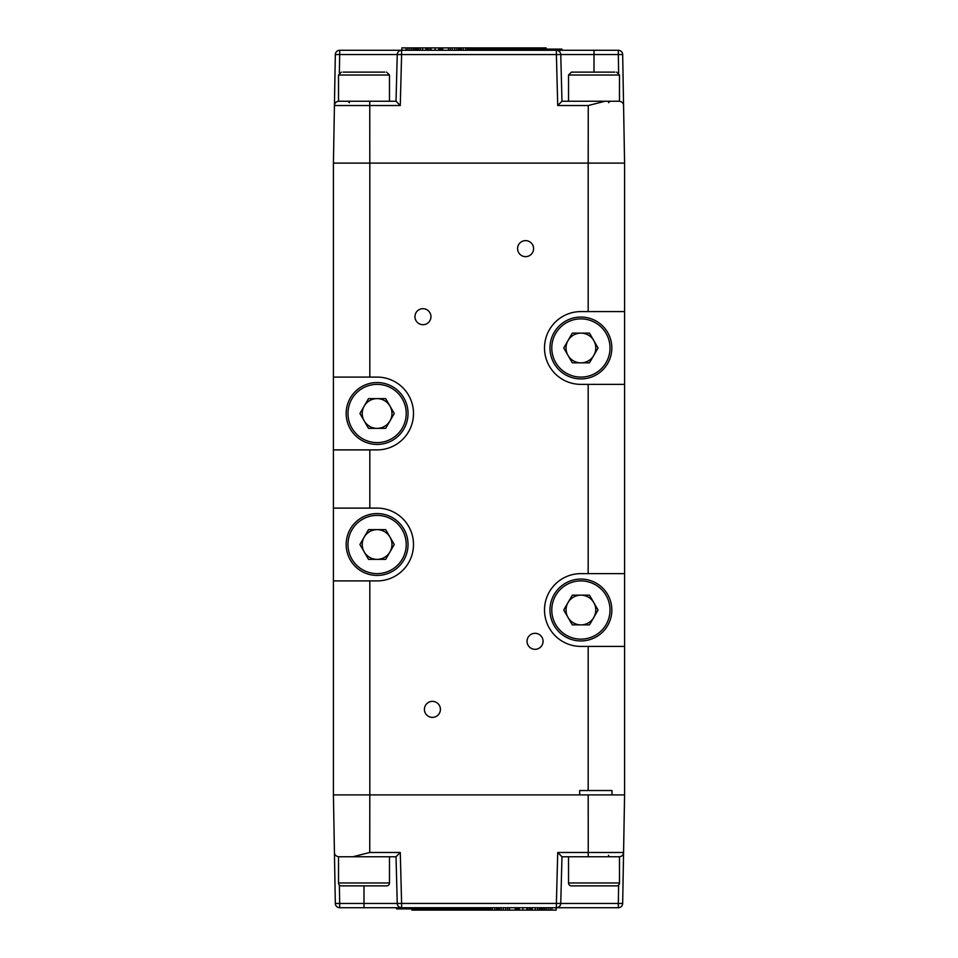 <?xml version="1.0" encoding="UTF-8"?>
<svg xmlns="http://www.w3.org/2000/svg" width="958" height="958" viewBox="0 0 958 958"><rect width="100%" height="100%" fill="white"/><g stroke="black" fill="none" stroke-linecap="round" stroke-linejoin="round"><path stroke-width="1.44" d="M432.417 701.364A8.011 8.011 0 0 0 424.406 709.375A8.011 8.011 0 0 0 432.417 717.386A8.011 8.011 0 0 0 440.417 709.375A8.011 8.011 0 0 0 432.417 701.364M525.583 240.614A8.011 8.011 0 0 0 517.583 248.625A8.011 8.011 0 0 0 525.583 256.636A8.011 8.011 0 0 0 533.594 248.625A8.011 8.011 0 0 0 525.583 240.614M422.957 308.68A8.011 8.011 0 0 0 414.946 316.679A8.011 8.011 0 0 0 422.957 324.69A8.011 8.011 0 0 0 430.956 316.679A8.011 8.011 0 0 0 422.957 308.68M535.043 633.31A8.011 8.011 0 0 0 527.044 641.321A8.011 8.011 0 0 0 535.043 649.32A8.011 8.011 0 0 0 543.054 641.321A8.011 8.011 0 0 0 535.043 633.31M624.58 646.41L580.907 646.41A36.392 36.392 0 0 1 544.503 610.018A36.392 36.392 0 0 1 580.907 573.626L624.58 573.626L624.58 794.9L623.574 852.476A4.371 4.371 0 0 1 619.203 856.763L561.975 856.763L560.753 903.466L556.394 903.43L557.724 852.476L588.248 852.476L588.188 794.9L624.58 794.9L611.982 794.9L611.982 790.53L579.674 790.53L579.674 794.9L369.812 794.9L369.74 852.476L352.939 856.763L338.797 856.763C335.899 856.26 334.438 854.823 334.426 852.476L333.42 794.9L333.42 449.889L377.093 449.889A36.392 36.392 0 0 0 413.497 413.497A36.392 36.392 0 0 0 377.093 377.093L369.824 377.093L369.824 163.099L588.188 163.099L588.26 105.524L605.061 101.237L619.479 101.237L619.479 75.023L568.525 75.023L571.435 72.113L614.844 72.113M333.42 508.111L369.824 508.111L369.824 449.889M369.824 377.093L333.42 377.093L333.42 163.099L335.324 54.57L339.683 54.534L339.36 72.976M624.58 573.626L624.58 384.374L580.907 384.374A36.392 36.392 0 0 1 544.503 347.982A36.392 36.392 0 0 1 580.907 311.589L624.58 311.589L624.58 163.099L333.42 163.099M333.42 377.093L333.42 449.889M624.58 384.374L624.58 311.589M369.824 794.9L369.824 580.907L377.093 580.907A36.392 36.392 0 0 0 413.497 544.503A36.392 36.392 0 0 0 377.093 508.111L369.824 508.111M369.824 580.907L333.42 580.907M364.22 551.94A14.861 14.861 0 0 0 389.966 551.94A14.861 14.861 0 0 0 377.093 529.642A14.861 14.861 0 0 0 364.22 551.94M377.093 513.572A30.931 30.931 0 0 1 408.036 544.503A30.931 30.931 0 0 1 377.093 575.447A30.931 30.931 0 0 1 346.161 544.503A30.931 30.931 0 0 1 377.093 513.572A30.931 30.931 0 0 0 346.161 544.503A30.931 30.931 0 0 0 377.093 575.447M394.265 544.503L385.679 559.376L368.519 559.376L359.933 544.503L368.519 529.642L385.679 529.642L394.265 544.503M568.034 355.418A14.861 14.861 0 0 0 593.78 355.418A14.861 14.861 0 0 0 580.907 333.121A14.861 14.861 0 0 0 568.034 355.418M580.907 317.05A30.931 30.931 0 0 1 611.839 347.982A30.931 30.931 0 0 1 580.907 378.913A30.931 30.931 0 0 1 549.964 347.982A30.931 30.931 0 0 1 580.907 317.05A30.931 30.931 0 0 0 549.964 347.982A30.931 30.931 0 0 0 580.907 378.913M598.067 347.982L589.481 362.843L572.321 362.843L563.735 347.982L572.321 333.121L589.481 333.121L598.067 347.982M568.034 617.455A14.861 14.861 0 0 0 593.78 617.455A14.861 14.861 0 0 0 580.907 595.158A14.861 14.861 0 0 0 568.034 617.455M580.907 579.087A30.931 30.931 0 0 1 611.839 610.018A30.931 30.931 0 0 1 580.907 640.95A30.931 30.931 0 0 1 549.964 610.018A30.931 30.931 0 0 1 580.907 579.087A30.931 30.931 0 0 0 549.964 610.018A30.931 30.931 0 0 0 580.907 640.95M598.067 610.018L589.481 624.879L572.321 624.879L563.735 610.018L572.321 595.158L589.481 595.158L598.067 610.018M364.22 420.921A14.861 14.861 0 0 0 389.966 420.921A14.861 14.861 0 0 0 377.093 398.624A14.861 14.861 0 0 0 364.22 420.921M377.093 382.553A30.931 30.931 0 0 1 408.036 413.497A30.931 30.931 0 0 1 377.093 444.428A30.931 30.931 0 0 1 346.161 413.497A30.931 30.931 0 0 1 377.093 382.553A30.931 30.931 0 0 0 346.161 413.497A30.931 30.931 0 0 0 377.093 444.428M394.265 413.497L385.679 428.358L368.519 428.358L359.933 413.497L368.519 398.624L385.679 398.624L394.265 413.497M333.42 794.9L588.188 794.9M568.525 856.763L568.525 882.977L619.479 882.977L619.479 856.763L588.248 856.763L588.248 852.476L623.574 852.476L622.676 903.43A4.371 4.371 0 0 1 618.317 907.717L339.683 907.717A4.371 4.371 0 0 1 335.324 903.43L334.426 852.476M396.073 907.717L396.588 908.891L396.073 907.717M458.858 909.489L458.666 908.891M509.488 907.717L509.488 910.1L458.032 910.1L458.032 908.891M458.858 910.1L458.858 908.891M478.904 907.717L478.904 908.891L445.877 908.891L445.877 907.717M443.805 907.717L443.805 908.891L396.588 908.891M519.284 907.717L519.284 908.891L515.212 908.891L515.212 907.717M546.216 907.717L546.216 910.1L519.284 910.1L519.284 908.891L515.212 908.891L515.212 910.1L509.488 910.1M551.952 907.717L551.952 910.1L556.155 910.1L556.155 907.717M551.952 910.1L550.096 910.1L550.096 907.717M550.096 910.1L548.156 910.1L548.156 907.717M548.156 910.1L546.216 910.1M544.503 910.1L544.503 907.717M542.935 910.1L542.935 907.717M541.725 910.1L541.725 907.717M540.671 910.1L540.671 907.717M539.294 910.1L539.294 907.717M537.534 910.1L537.534 907.717M535.318 910.1L535.318 907.717M532.169 910.1L532.169 907.717M530.84 910.1L530.84 907.717M529.678 910.1L529.678 907.717M527.918 910.1L527.918 907.717M527.271 910.1L527.271 907.717M507.644 910.1L507.644 907.717M505.704 910.1L505.704 907.717M503.249 910.1L503.249 907.717M501.13 910.1L501.13 907.717M499.417 910.1L499.417 907.717M498.22 910.1L498.22 907.717M497.801 910.1L497.801 907.717M496.603 910.1L496.603 907.717M494.759 910.1L494.759 907.717M492.304 910.1L492.304 907.717M490.688 910.1L490.688 907.717M489.299 910.1L489.299 907.717M488.101 910.1L488.101 907.717M487.083 910.1L487.083 907.717M486.209 910.1L486.209 907.717M484.999 910.1L484.999 907.717M483.622 910.1L483.622 907.717M482.137 910.1L482.137 907.717M480.665 910.1L480.665 907.717M479.419 910.1L479.419 907.717M478.305 910.1L478.305 908.891M477.288 910.1L477.288 908.891M469.899 910.1L469.899 908.891M434.417 908.891L434.417 907.717M462.93 910.1L462.93 908.891M458.032 910.1L457.337 910.1L457.337 908.891M457.337 910.1L456.463 910.1L456.463 908.891M456.463 910.1L455.397 910.1L455.397 908.891M455.397 910.1L454.104 910.1L454.104 908.891M454.104 910.1L450.919 910.1L450.919 908.891M450.919 910.1L447.721 910.1L447.721 908.891M446.344 908.891L446.344 910.1L443.434 910.1L443.434 908.891M447.721 910.1L446.344 910.1M445.183 910.1L445.183 907.717M431.184 908.891L431.184 907.717M427.496 908.891L427.496 907.717M423.52 908.891L423.52 907.717M419.221 908.891L419.221 907.717M414.598 908.891L414.598 907.717M412.383 908.891L412.383 907.717M410.264 908.891L410.264 907.717M406.336 908.891L406.336 907.717M402.863 908.891L402.863 907.717M400.049 908.891L400.049 907.717M397.929 908.891L397.929 907.717M469.719 908.891L469.719 910.1M469.073 910.1L469.073 908.891M467.863 910.1L467.863 908.891M465.923 910.1L465.923 908.891M464.582 908.891L464.582 910.1M463.109 910.1L463.109 908.891M463.66 910.1L463.66 908.891M443.434 910.1L442.824 908.891M442.824 910.1L442.464 908.891M442.464 910.1L442.141 908.891M442.141 910.1L441.722 908.891M441.075 908.891L441.075 910.1L439.267 910.1L439.267 908.891M441.722 910.1L441.075 910.1M440.285 910.1L440.285 908.891M439.267 910.1L436.632 910.1L436.632 908.891M434.19 908.891L434.19 910.1L431.974 910.1L431.974 908.891M436.632 910.1L434.19 910.1M433.04 910.1L433.04 908.891M431.974 910.1L427.903 910.1L427.903 908.891M427.903 910.1L427.076 910.1L427.076 908.891M427.076 910.1L425.556 910.1L425.556 908.891M425.556 910.1L423.424 910.1L423.424 908.891M423.424 910.1L420.837 910.1L420.837 908.891M418.155 908.891L418.155 910.1L415.94 910.1L415.94 908.891M420.837 910.1L418.155 910.1M417.053 910.1L417.053 908.891M415.94 910.1L411.88 910.1L411.88 908.891M519.284 910.1L515.212 910.1M369.74 852.476L400.276 852.476L401.606 903.43L397.247 903.466L396.025 856.763L352.939 856.763M396.025 856.763L400.276 852.476M526.96 910.1L526.96 907.717M522.84 910.1L522.84 907.717M339.36 885.024L339.683 903.466L335.324 903.43A4.371 4.371 0 0 0 339.683 907.717L339.683 903.466L397.247 903.466A4.371 4.371 0 0 0 401.606 907.717L401.606 903.43L556.394 903.43L556.394 907.717A4.371 4.371 0 0 0 560.753 903.466C560.43 906.04 558.969 907.465 556.394 907.717M557.724 852.476L561.975 856.763M623.574 852.476C623.263 855.075 621.802 856.5 619.203 856.763M622.676 903.43L618.317 903.466L618.64 885.024M343.156 72.113L384.841 72.113M389.475 101.237L389.475 75.023L338.521 75.023L338.521 101.237L339.707 101.237M368.854 72.113L351.406 72.113M568.525 882.977A2.91 2.91 0 0 0 571.435 885.887L616.569 885.887A2.91 2.91 0 0 0 619.479 882.977M608.558 855.314A1.461 1.461 0 0 0 610.018 856.763A1.461 1.461 0 0 1 608.558 855.314M573.159 72.113L571.435 72.113M598.87 72.113L581.422 72.113M338.521 856.763L338.521 882.977A2.91 2.91 0 0 0 341.431 885.887L386.565 885.887A2.91 2.91 0 0 0 389.475 882.977L389.475 856.763M335.324 54.57A4.371 4.371 0 0 1 339.683 50.283L618.317 50.283A4.371 4.371 0 0 1 622.676 54.57L624.58 163.099M561.412 49.109L561.412 50.283L560.071 50.283L560.071 49.109L561.927 49.109L561.927 50.283M499.142 48.511L499.334 49.109M448.512 50.283L448.512 47.9L499.968 47.9L499.968 49.109M499.142 47.9L499.142 49.109M479.096 50.283L479.096 49.109L512.123 49.109L512.123 50.283M514.195 50.283L514.195 49.109L560.071 49.109M438.716 50.283L438.716 49.109L442.788 49.109L442.788 50.283M411.784 50.283L411.784 47.9L438.716 47.9L438.716 49.109L442.788 49.109L442.788 47.9L448.512 47.9M406.048 50.283L406.048 47.9L401.845 47.9L401.845 50.283M406.048 47.9L407.904 47.9L407.904 50.283M407.904 47.9L409.844 47.9L409.844 50.283M409.844 47.9L411.784 47.9M413.497 47.9L413.497 50.283M415.065 47.9L415.065 50.283M416.275 47.9L416.275 50.283M417.329 47.9L417.329 50.283M418.706 47.9L418.706 50.283M420.466 47.9L420.466 50.283M422.682 47.9L422.682 50.283M425.831 47.9L425.831 50.283M427.16 47.9L427.16 50.283M428.322 47.9L428.322 50.283M430.082 47.9L430.082 50.283M430.729 47.9L430.729 50.283M450.356 47.9L450.356 50.283M452.296 47.9L452.296 50.283M454.751 47.9L454.751 50.283M456.87 47.9L456.87 50.283M458.583 47.9L458.583 50.283M459.78 47.9L459.78 50.283M460.199 47.9L460.199 50.283M461.397 47.9L461.397 50.283M463.241 47.9L463.241 50.283M465.696 47.9L465.696 50.283M467.312 47.9L467.312 50.283M468.701 47.9L468.701 50.283M469.899 47.9L469.899 50.283M470.917 47.9L470.917 50.283M471.791 47.9L471.791 50.283M473.001 47.9L473.001 50.283M474.378 47.9L474.378 50.283M475.863 47.9L475.863 50.283M477.335 47.9L477.335 50.283M478.581 47.9L478.581 50.283M479.695 47.9L479.695 49.109M480.712 47.9L480.712 49.109M488.101 47.9L488.101 49.109M523.583 49.109L523.583 50.283M495.07 47.9L495.07 49.109M499.968 47.9L500.663 47.9L500.663 49.109M500.663 47.9L501.537 47.9L501.537 49.109M501.537 47.9L502.603 47.9L502.603 49.109M502.603 47.9L503.896 47.9L503.896 49.109M503.896 47.9L507.081 47.9L507.081 49.109M507.081 47.9L510.279 47.9L510.279 49.109M511.656 49.109L511.656 47.9L514.566 47.9L514.566 49.109M510.279 47.9L511.656 47.9M512.817 47.9L512.817 50.283M526.816 49.109L526.816 50.283M530.504 49.109L530.504 50.283M534.48 49.109L534.48 50.283M538.779 49.109L538.779 50.283M543.402 49.109L543.402 50.283M545.617 49.109L545.617 50.283M547.736 49.109L547.736 50.283M551.664 49.109L551.664 50.283M555.137 49.109L555.137 50.283M557.951 49.109L557.951 50.283M369.752 101.237L369.752 105.524L334.426 105.524A4.371 4.371 0 0 1 338.797 101.237L396.025 101.237L397.247 54.534L401.606 54.57L400.276 105.524L369.752 105.524L369.812 163.099M488.281 49.109L488.281 47.9M488.927 47.9L488.927 49.109M490.137 47.9L490.137 49.109M492.077 47.9L492.077 49.109M493.418 49.109L493.418 47.9M494.891 47.9L494.891 49.109M494.34 47.9L494.34 49.109M514.566 47.9L515.176 49.109M515.176 47.9L515.536 49.109M515.536 47.9L515.859 49.109M515.859 47.9L516.278 49.109M516.925 49.109L516.925 47.9L518.733 47.9L518.733 49.109M516.278 47.9L516.925 47.9M517.715 47.9L517.715 49.109M518.733 47.9L521.368 47.9L521.368 49.109M523.81 49.109L523.81 47.9L526.026 47.9L526.026 49.109M521.368 47.9L523.81 47.9M524.96 47.9L524.96 49.109M526.026 47.9L530.097 47.9L530.097 49.109M530.097 47.9L530.924 47.9L530.924 49.109M530.924 47.9L532.444 47.9L532.444 49.109M532.444 47.9L534.576 47.9L534.576 49.109M534.576 47.9L537.163 47.9L537.163 49.109M539.845 49.109L539.845 47.9L542.06 47.9L542.06 49.109M537.163 47.9L539.845 47.9M540.947 47.9L540.947 49.109M542.06 47.9L546.12 47.9L546.12 49.109M438.716 47.9L442.788 47.9M588.26 105.524L557.724 105.524L556.394 54.57L560.753 54.534L561.975 101.237L605.061 101.237M561.975 101.237L557.724 105.524M431.04 47.9L431.04 50.283M435.16 47.9L435.16 50.283M619.203 101.237C622.101 101.74 623.562 103.177 623.574 105.524M618.64 72.976L618.317 54.534L622.676 54.57M594.008 72.113L594.008 54.534L560.753 54.534A4.371 4.371 0 0 0 556.394 50.283L556.394 54.57L401.606 54.57L401.606 50.283A4.371 4.371 0 0 0 397.247 54.534C397.57 51.96 399.031 50.535 401.606 50.283M400.276 105.524L396.025 101.237M334.426 105.524C334.737 102.925 336.198 101.5 338.797 101.237M588.176 573.626L588.176 384.374M588.176 311.589L588.176 163.099M588.176 790.53L588.176 646.41M377.093 573.626A29.111 29.111 0 0 0 406.216 544.503A29.111 29.111 0 0 0 377.093 515.392A29.111 29.111 0 0 0 347.982 544.503A29.111 29.111 0 0 0 377.093 573.626M580.907 377.093A29.111 29.111 0 0 0 610.018 347.982A29.111 29.111 0 0 0 580.907 318.87A29.111 29.111 0 0 0 551.784 347.982A29.111 29.111 0 0 0 580.907 377.093M580.907 639.13A29.111 29.111 0 0 0 610.018 610.018A29.111 29.111 0 0 0 580.907 580.907A29.111 29.111 0 0 0 551.784 610.018A29.111 29.111 0 0 0 580.907 639.13M377.093 442.608A29.111 29.111 0 0 0 406.216 413.497A29.111 29.111 0 0 0 377.093 384.374A29.111 29.111 0 0 0 347.982 413.497A29.111 29.111 0 0 0 377.093 442.608M363.992 885.887L363.992 907.717M560.753 903.466L618.317 903.466L618.317 907.717M339.683 907.717A4.371 4.371 0 0 1 335.324 903.43M338.521 882.977L389.475 882.977M618.317 50.283L618.317 54.534L594.008 54.534L594.008 50.283M397.247 54.534L339.683 54.534L339.683 50.283M338.521 75.023L341.431 72.113M349.442 102.686L347.982 101.237M389.475 75.023L386.565 72.113M608.558 102.686L610.018 101.237M568.525 101.237L568.525 75.023M619.479 75.023L616.569 72.113"/></g></svg>
